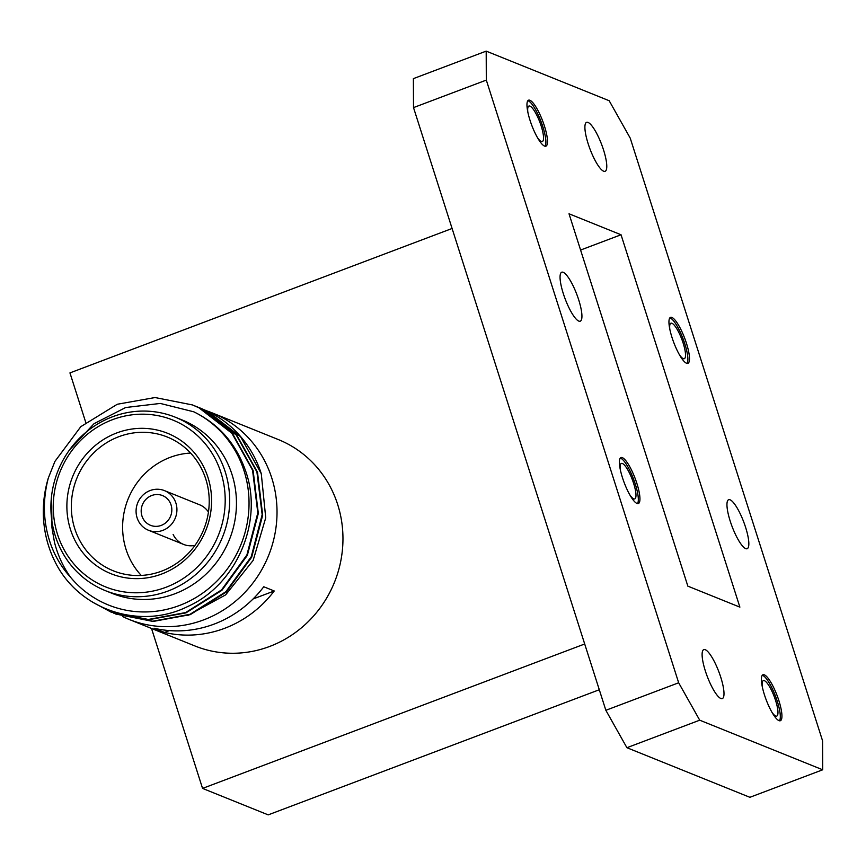 <?xml version="1.0" encoding="UTF-8"?>
<svg xmlns="http://www.w3.org/2000/svg" width="866" height="866" viewBox="0 0 866 866"><rect width="100%" height="100%" fill="white"/><g stroke="black" fill="none" stroke-linecap="round" stroke-linejoin="round"><path stroke-width="1.3" d="M544.541 146.083A24.573 5.867 69.3 0 0 545.916 146.17A24.573 5.867 69.3 0 0 543.621 123.6A24.573 5.867 69.3 0 0 529.916 100.283A24.573 5.867 69.3 0 0 528.541 100.185A24.573 5.867 69.3 0 0 530.836 122.756A24.573 5.867 69.3 0 0 544.541 146.083M545.017 146.224A24.573 5.867 69.3 0 0 541.391 122.507A24.573 5.867 69.3 0 0 528.303 100.889A24.573 5.867 69.3 0 0 527.827 100.748M537.472 137.629A18.965 4.525 69.3 0 0 541.25 141.461A18.965 4.525 69.3 0 0 542.322 141.537A18.965 4.525 69.3 0 0 540.546 124.119A18.965 4.525 69.3 0 0 529.97 106.117A18.965 4.525 69.3 0 0 528.909 106.053A18.965 4.525 69.3 0 0 527.849 112.179M636.986 503.46A24.573 5.867 69.3 0 0 638.361 503.557A24.573 5.867 69.3 0 0 636.066 480.987A24.573 5.867 69.3 0 0 622.362 457.659A24.573 5.867 69.3 0 0 620.987 457.573A24.573 5.867 69.3 0 0 623.282 480.143A24.573 5.867 69.3 0 0 636.986 503.46M637.463 503.611A24.573 5.867 69.3 0 0 633.836 479.894A24.573 5.867 69.3 0 0 620.749 458.276A24.573 5.867 69.3 0 0 620.273 458.125M629.918 495.016A18.965 4.525 69.3 0 0 633.696 498.848A18.965 4.525 69.3 0 0 634.756 498.913A18.965 4.525 69.3 0 0 632.992 481.496A18.965 4.525 69.3 0 0 622.416 463.505A18.965 4.525 69.3 0 0 621.355 463.429A18.965 4.525 69.3 0 0 620.294 469.567M778.967 720.631A24.573 5.867 69.3 0 0 780.353 720.728A24.573 5.867 69.3 0 0 778.058 698.158A24.573 5.867 69.3 0 0 764.353 674.841A24.573 5.867 69.3 0 0 762.978 674.744A24.573 5.867 69.3 0 0 765.273 697.314A24.573 5.867 69.3 0 0 778.967 720.631M779.443 720.783A24.573 5.867 69.3 0 0 775.828 697.065A24.573 5.867 69.3 0 0 762.74 675.448A24.573 5.867 69.3 0 0 762.264 675.307M771.898 712.188A18.965 4.525 69.3 0 0 775.687 716.02A18.965 4.525 69.3 0 0 776.748 716.095A18.965 4.525 69.3 0 0 774.973 698.678A18.965 4.525 69.3 0 0 764.407 680.676A18.965 4.525 69.3 0 0 763.336 680.6A18.965 4.525 69.3 0 0 762.286 686.738M686.532 363.255A24.573 5.867 69.3 0 0 687.907 363.341A24.573 5.867 69.3 0 0 685.612 340.771A24.573 5.867 69.3 0 0 671.908 317.454A24.573 5.867 69.3 0 0 670.533 317.357A24.573 5.867 69.3 0 0 672.828 339.927A24.573 5.867 69.3 0 0 686.532 363.255M687.009 363.395A24.573 5.867 69.3 0 0 683.382 339.678A24.573 5.867 69.3 0 0 670.295 318.06A24.573 5.867 69.3 0 0 669.819 317.919M679.464 354.8A18.965 4.525 69.3 0 0 683.242 358.632A18.965 4.525 69.3 0 0 684.302 358.708A18.965 4.525 69.3 0 0 682.538 341.291A18.965 4.525 69.3 0 0 671.962 323.289A18.965 4.525 69.3 0 0 670.901 323.224A18.965 4.525 69.3 0 0 669.84 329.351M578.78 321.091A26.186 6.246 69.3 0 0 580.252 321.189A26.186 6.246 69.3 0 0 577.806 297.157A26.186 6.246 69.3 0 0 563.214 272.314A26.186 6.246 69.3 0 0 561.742 272.216A26.186 6.246 69.3 0 0 564.188 296.248A26.186 6.246 69.3 0 0 578.78 321.091M720.837 698.494A26.186 6.246 69.3 0 0 722.309 698.591A26.186 6.246 69.3 0 0 719.863 674.549A26.186 6.246 69.3 0 0 705.27 649.706A26.186 6.246 69.3 0 0 703.798 649.608A26.186 6.246 69.3 0 0 706.245 673.651A26.186 6.246 69.3 0 0 720.837 698.494M745.68 548.611A26.186 6.246 69.3 0 0 747.152 548.708A26.186 6.246 69.3 0 0 744.706 524.666A26.186 6.246 69.3 0 0 730.114 499.823A26.186 6.246 69.3 0 0 728.642 499.725A26.186 6.246 69.3 0 0 731.088 523.768A26.186 6.246 69.3 0 0 745.68 548.611M603.624 171.208A26.186 6.246 69.3 0 0 605.096 171.306A26.186 6.246 69.3 0 0 602.649 147.274A26.186 6.246 69.3 0 0 588.057 122.431A26.186 6.246 69.3 0 0 586.585 122.333A26.186 6.246 69.3 0 0 589.032 146.365A26.186 6.246 69.3 0 0 603.624 171.208M609.177 100.727L486.194 51.126L486.313 80.094L678.663 682.776L699.717 720.187L822.7 769.787L822.57 740.831L630.232 138.138L609.177 100.727M486.313 80.094L413.515 107.601L413.385 78.633L486.194 51.126M699.717 720.187L626.908 747.704L749.891 797.305L822.7 769.787M413.515 107.601L605.854 710.293L678.663 682.776M626.908 747.704L605.854 710.293M621.041 234.762L569.016 213.783L687.853 586.152L739.878 607.131L621.041 234.762L580.588 250.047M85.745 422.381L69.951 372.9L452.084 228.483M151.518 628.467L202.557 788.406L268.189 814.874L599.294 689.747M202.557 788.406L584.691 643.99M141.937 515.952A16.032 15.198 -68 0 0 150.511 525.316A16.032 15.198 -68 0 0 166.857 521.776A16.032 15.198 -68 0 0 171.067 504.943A16.032 15.198 -68 0 0 162.494 495.579A16.032 15.198 -68 0 0 146.137 499.13A16.032 15.198 -68 0 0 141.937 515.952M175.917 503.114A21.369 20.275 -68 0 0 164.497 490.632A21.369 20.275 -68 0 0 142.684 495.352A21.369 20.275 -68 0 0 137.088 517.781A21.369 20.275 -68 0 0 148.508 530.273A21.369 20.275 -68 0 0 170.31 525.543A21.369 20.275 -68 0 0 175.917 503.114M208.446 512.012A21.369 20.275 -68 0 0 199.559 504.77A21.369 20.275 -68 0 1 208.446 512.012M148.508 530.273L183.57 544.411A21.369 20.275 -68 0 0 195.002 545.364A21.369 20.275 -68 0 1 183.57 544.411A21.369 20.275 -68 0 1 173.135 534.441M105.306 590.623L112.104 593.362A93.506 88.689 -68 0 0 207.515 572.707A93.506 88.689 -68 0 0 232.023 474.546A93.506 88.689 -68 0 0 182.055 419.934L175.257 417.195A93.506 88.689 112 0 1 225.214 471.808A93.506 88.689 112 0 1 200.706 569.958A93.506 88.689 112 0 1 105.306 590.623A93.506 88.689 112 0 1 55.337 536.011A93.506 88.689 112 0 1 79.845 437.85A93.506 88.689 112 0 1 175.257 417.195M51.592 495.763L51.949 527.675L54.461 542.224C57.719 555.138 63.121 566.851 70.666 577.384A105.663 100.218 112 0 0 197.102 596.815A105.663 100.218 112 0 0 244.028 470.758A105.663 100.218 112 0 0 193.778 411.805C218.719 424.037 235.931 443.598 245.446 470.498C263.935 521.278 236.678 584.712 187.835 606.46C139.783 630.524 78.633 609.718 55.132 561.947A111.313 105.576 112 0 1 48.583 545.916A111.313 105.576 112 0 1 48.312 478.075L54.904 461.437L80.809 426.667L117.256 404.26L155.046 397.537L192.501 404.942L198.996 407.832L231.926 433.303L252.558 470.195L257.808 512.899L246.897 554.944L221.534 589.93L185.627 612.565L148.335 619.471L111.4 612.284L92.229 601.967M207.992 477.502A75.688 71.791 112 0 1 161.736 574.006A75.688 71.791 112 0 1 70.471 529.472A75.688 71.791 112 0 1 116.726 432.957A75.688 71.791 112 0 1 207.992 477.502M74.757 528.671A72.127 68.414 -68 0 0 113.294 570.802A72.127 68.414 -68 0 0 186.894 554.857A72.127 68.414 -68 0 0 205.805 479.147A72.127 68.414 -68 0 0 167.257 437.016A72.127 68.414 -68 0 0 93.658 452.95A72.127 68.414 -68 0 0 74.757 528.671M190.596 453.059A72.127 68.414 -68 0 0 126.035 549.358A72.127 68.414 -68 0 0 141.245 575.435M220.938 472.609A89.945 85.312 -68 0 0 112.483 419.685A89.945 85.312 -68 0 0 57.524 534.365A89.945 85.312 -68 0 0 165.98 587.278A89.945 85.312 -68 0 0 220.938 472.609M111.4 612.284L148.757 619.699L185.93 612.879L221.88 590.341L247.319 555.409L258.328 513.397L253.11 470.411L232.553 433.617L199.775 408.167L192.501 404.942M194.937 405.948L203.358 409.596L236.288 435.068L256.921 471.948L262.16 514.664L251.259 556.697L225.896 591.695L189.99 614.319L152.697 621.236L113.857 613.247M115.763 614.037L153.12 621.452L190.293 614.633L226.243 592.095L251.681 557.174L262.69 515.151L257.473 472.176L236.916 435.382L204.138 409.921L196.853 406.695M122.712 616.592A111.313 105.576 -68 0 0 128.991 619.385L194.937 645.971A111.313 105.576 -68 0 0 308.512 621.377A111.313 105.576 -68 0 0 337.686 504.532A111.313 105.576 -68 0 0 278.202 439.506L212.267 412.92A111.313 105.576 -68 0 0 206.974 410.949M128.991 619.385A111.313 105.576 -68 0 0 242.577 594.78A111.313 105.576 -68 0 0 271.751 477.935A111.313 105.576 -68 0 0 212.267 412.92M187.608 615.607L225.636 594.877L253.153 560.389L265.732 517.803L261.283 473.713A111.313 105.576 -68 0 0 208.37 411.621L201.215 408.46L207.721 411.35L240.651 436.821L261.283 473.713M48.312 478.075C42.38 500.851 43.192 522.923 50.737 544.303C55.229 556.73 61.876 567.76 70.666 577.384M199.299 407.702L201.215 408.46M193.778 411.805L160.297 403.437L125.657 407.529L94.048 423.669L69.399 450.093M263.762 586.758A111.313 105.576 112 0 1 154.029 628.218L164.497 632.44A111.313 105.576 -68 0 0 274.23 590.98L263.762 586.758M164.497 632.44L169.379 630.6M253.078 598.969L274.23 590.98M164.497 490.632L199.559 504.77"/></g></svg>
